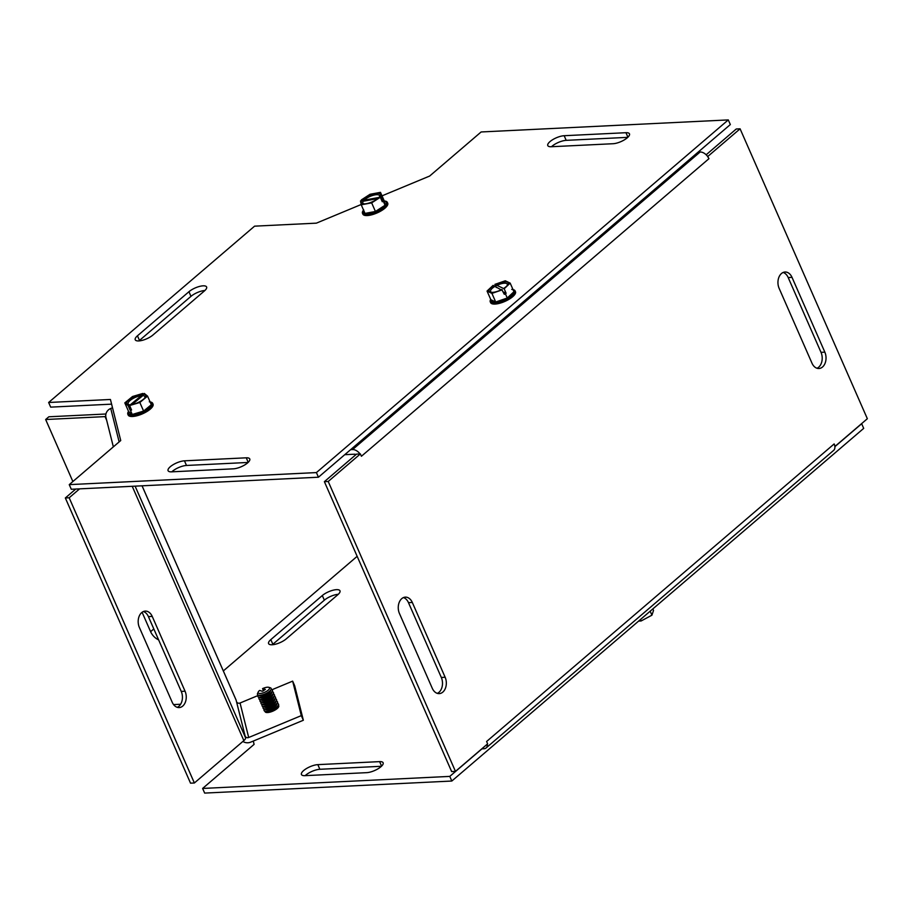 <?xml version="1.0" encoding="UTF-8"?>
<svg xmlns="http://www.w3.org/2000/svg" width="913" height="913" viewBox="0 0 913 913"><rect width="100%" height="100%" fill="white"/><g stroke="black" fill="none" stroke-linecap="round" stroke-linejoin="round"><path stroke-width="1.37" d="M551.292 146.731A10.865 3.698 156.3 0 1 547.789 145.589A10.865 3.698 156.3 0 1 552.799 139.609A10.865 3.698 156.3 0 1 564.166 135.717L625.953 132.705A10.865 3.698 156.3 0 1 629.468 133.846A10.865 3.698 156.3 0 1 624.446 139.815A10.865 3.698 156.3 0 1 613.08 143.718L551.292 146.731M627.779 137.349L566.197 140.351A10.865 3.698 -23.7 0 0 551.498 146.719M171.587 471.838A10.865 3.698 156.3 0 1 168.083 470.697A10.865 3.698 156.3 0 1 173.093 464.728A10.865 3.698 156.3 0 1 184.46 460.825L246.248 457.812A10.865 3.698 156.3 0 1 249.763 458.954A10.865 3.698 156.3 0 1 244.741 464.934A10.865 3.698 156.3 0 1 233.386 468.826L171.587 471.838M248.074 462.457L186.492 465.459A10.865 3.698 -23.7 0 0 171.804 471.838M188.945 291.715A10.865 3.698 156.3 0 1 199.376 286.465A10.865 3.698 156.3 0 1 206.612 286.979A10.865 3.698 156.3 0 1 204.386 290.962L152.905 335.048A10.865 3.698 156.3 0 1 142.462 340.298A10.865 3.698 156.3 0 1 135.238 339.784A10.865 3.698 156.3 0 1 137.452 335.801L188.945 291.715L190.977 296.348L139.495 340.435A10.865 3.698 -23.7 0 0 138.959 340.926M204.923 290.482A10.865 3.698 -23.7 0 0 190.977 296.348M361.171 204.512L316.377 223.149L254.579 226.162L48.64 402.485L50.672 407.13L111.603 404.151M728.289 119.911L316.412 472.58L69.251 484.632L71.282 489.265L318.443 477.214L730.332 124.556L728.289 119.911L481.128 131.963L429.646 176.049L382.022 195.85M69.251 484.632L120.733 440.545L110.427 399.472L48.64 402.485M316.412 472.58L318.443 477.214M304.953 775.662A10.865 3.698 156.3 0 1 301.45 774.521A10.865 3.698 156.3 0 1 306.471 768.541A10.865 3.698 156.3 0 1 317.827 764.638L379.614 761.625A10.865 3.698 156.3 0 1 383.129 762.777A10.865 3.698 156.3 0 1 378.108 768.746A10.865 3.698 156.3 0 1 366.752 772.649L304.953 775.662M381.451 766.281L319.87 769.282A10.865 3.698 -23.7 0 0 305.17 775.651M322.312 595.538A10.865 3.698 156.3 0 1 332.743 590.289A10.865 3.698 156.3 0 1 339.978 590.791A10.865 3.698 156.3 0 1 337.753 594.785L286.271 638.86A10.865 3.698 156.3 0 1 275.829 644.122A10.865 3.698 156.3 0 1 268.605 643.608A10.865 3.698 156.3 0 1 270.819 639.614L322.312 595.538L324.343 600.172L272.861 644.258A10.865 3.698 -23.7 0 0 272.325 644.738M338.289 594.295A10.865 3.698 -23.7 0 0 324.343 600.172M481.961 748.843L449.778 776.392L202.618 788.444L204.66 793.089L451.821 781.037L863.698 428.368L861.667 423.735L834.881 446.662M223.32 670.929L357.154 556.337M202.618 788.444L254.099 744.369L253.278 741.071M449.778 776.392L451.821 781.037M817.009 368.259A10.865 7.624 87.2 0 0 821.015 352.338L788.181 277.541A10.865 7.624 87.2 0 0 783.149 272.462M779.143 288.382A10.865 7.624 -92.8 0 1 785.054 272.017A10.865 7.624 -92.8 0 1 792.016 277.358L824.85 352.156A10.865 7.624 -92.8 0 1 818.938 368.51A10.865 7.624 -92.8 0 1 811.977 363.169L779.143 288.382M437.304 693.366A10.865 7.624 87.2 0 0 441.31 677.446L408.476 602.66A10.865 7.624 87.2 0 0 403.443 597.57M445.145 677.263A10.865 7.624 -92.8 0 1 439.233 693.618A10.865 7.624 -92.8 0 1 432.271 688.288L399.438 613.49A10.865 7.624 -92.8 0 1 405.349 597.136A10.865 7.624 -92.8 0 1 412.311 602.466L445.145 677.263L441.31 677.446M360.053 453.944A8.103 5.067 -130.6 0 0 352.589 449.561L350.626 449.664M698.148 152.106L700.111 152.003A8.103 5.067 49.4 0 1 708.933 158.702L361.411 456.26L360.373 453.932L328.212 481.471L455.473 771.382L487.633 743.844L486.618 741.482L834.151 443.935A8.103 5.067 49.4 0 1 833.649 450.371L486.127 747.93A8.103 5.067 -130.6 0 0 487.348 744.095M344.76 454.685L354.621 454.206A2.716 1.7 49.4 0 1 355.979 454.606M481.779 748.854L483.924 748.751A8.103 5.067 -130.6 0 0 486.127 747.93M707.575 156.374L708.956 158.714M834.151 443.935L835.178 446.263L867.35 418.725L740.089 128.813L707.917 156.351M740.089 128.813L736.255 128.995L706.16 154.776M360.373 453.932L356.549 454.115L324.377 481.665L451.638 771.565L455.473 771.382M328.212 481.471L324.377 481.665M177.236 707.324A10.865 7.624 87.2 0 0 181.242 691.403L148.408 616.606A10.865 7.624 87.2 0 0 143.375 611.527M139.369 627.448A10.865 7.624 -92.8 0 1 145.27 611.094A10.865 7.624 -92.8 0 1 152.231 616.423L185.065 691.221A10.865 7.624 -92.8 0 1 179.165 707.575A10.865 7.624 -92.8 0 1 172.203 702.245L139.369 627.448M158.611 639.853A10.865 6.79 49.4 0 1 150.611 631.67L142.097 612.269M148.191 616.138L153.806 628.943A10.865 6.79 -130.6 0 0 154.035 629.445M278.476 705.452A7.43 2.534 156.3 0 1 278.75 705.806A7.43 2.534 156.3 0 1 272.964 711.101A7.43 2.534 156.3 0 1 265.147 711.775A7.43 2.534 156.3 0 1 265.067 711.341M135.113 486.15L245.563 737.784A8.103 2.762 156.3 0 1 243.862 740.603L194.366 782.989L69.171 497.779L79.591 488.866M194.366 782.989L190.532 783.171L65.337 497.973L75.756 489.048M65.337 497.973L69.171 497.779M235.976 699.803A8.103 2.762 156.3 0 1 236.056 699.94A8.103 2.762 156.3 0 1 236.113 700.1L142.051 485.819M173.561 704.585L180.614 704.243M72.869 481.528L45.65 419.512L105.052 416.613A2.716 0.924 156.3 0 1 105.828 416.773M105.931 414L48.846 416.785L45.65 419.512M245.563 737.784L236.113 700.1M113.349 446.868L105.954 417.412A8.103 7.601 -14.1 0 1 110.747 408.465L112.504 407.734M242.892 741.436A8.103 7.601 165.9 0 0 250.733 742.132L303.344 720.254L294.682 685.777L292.651 681.132L271.994 689.726M257.968 695.558L240.051 703.01A2.716 2.545 -14.1 0 1 236.513 701.709M292.651 681.132L301.301 715.621L248.701 737.499A2.716 2.545 -14.1 0 1 245.175 736.198M301.301 715.621L303.344 720.254M263.446 690.81L262.567 688.619L265.341 689.441L262.362 691.267L259.589 690.445A6.208 2.111 156.3 0 0 258.253 691.974L257.58 693.412A7.487 2.545 -23.7 0 0 259.646 695.261A7.487 2.545 -23.7 0 0 270.316 690.57A7.487 2.545 -23.7 0 0 270.362 687.809L268.844 687.329A6.208 2.111 156.3 0 1 264.702 692.282A6.208 2.111 156.3 0 1 258.253 691.974M260.068 701.241A7.852 2.671 -23.7 0 0 260.114 701.389A7.852 2.671 -23.7 0 0 262.385 702.223A7.852 2.671 -23.7 0 0 273.592 697.304A7.852 2.671 -23.7 0 0 274.505 695.067A7.852 2.671 -23.7 0 0 274.425 694.93M273.284 694.051A7.852 2.671 156.3 0 1 274.379 694.782A7.852 2.671 156.3 0 1 268.262 700.385A7.852 2.671 156.3 0 1 259.988 701.093A7.852 2.671 156.3 0 1 260.194 699.803M259.052 698.913A7.852 2.671 -23.7 0 0 259.098 699.061A7.852 2.671 -23.7 0 0 261.358 699.906A7.852 2.671 -23.7 0 0 272.576 694.987A7.852 2.671 -23.7 0 0 273.489 692.75A7.852 2.671 -23.7 0 0 273.409 692.613M271.15 689.383A7.852 2.671 156.3 0 1 272.348 690.137A7.852 2.671 156.3 0 1 266.219 695.752A7.852 2.671 156.3 0 1 257.957 696.459A7.852 2.671 156.3 0 1 258.208 695.067M258.025 696.596A7.852 2.671 -23.7 0 0 258.082 696.745A7.852 2.671 -23.7 0 0 260.342 697.589A7.852 2.671 -23.7 0 0 271.549 692.659A7.852 2.671 -23.7 0 0 272.473 690.433A7.852 2.671 -23.7 0 0 272.394 690.296M272.268 691.734A7.852 2.671 156.3 0 1 273.364 692.465A7.852 2.671 156.3 0 1 267.247 698.068A7.852 2.671 156.3 0 1 258.972 698.776A7.852 2.671 156.3 0 1 259.178 697.475M274.311 696.368A7.852 2.671 156.3 0 1 274.471 696.414A7.852 2.671 156.3 0 1 275.395 697.098A7.852 2.671 156.3 0 1 269.278 702.702A7.852 2.671 156.3 0 1 261.004 703.421A7.852 2.671 156.3 0 1 261.209 702.12M261.084 703.558A7.852 2.671 -23.7 0 0 261.141 703.706A7.852 2.671 -23.7 0 0 263.401 704.539A7.852 2.671 -23.7 0 0 274.608 699.62A7.852 2.671 -23.7 0 0 275.521 697.384A7.852 2.671 -23.7 0 0 275.452 697.247M275.327 698.685A7.852 2.671 156.3 0 1 275.498 698.73A7.852 2.671 156.3 0 1 276.411 699.415A7.852 2.671 156.3 0 1 270.294 705.03A7.852 2.671 156.3 0 1 262.031 705.738A7.852 2.671 156.3 0 1 262.225 704.437M262.099 705.875A7.852 2.671 -23.7 0 0 262.157 706.023A7.852 2.671 -23.7 0 0 264.416 706.867A7.852 2.671 -23.7 0 0 275.623 701.937A7.852 2.671 -23.7 0 0 276.548 699.712A7.852 2.671 -23.7 0 0 276.468 699.575M276.342 701.013A7.852 2.671 156.3 0 1 276.513 701.047A7.852 2.671 156.3 0 1 277.438 701.743A7.852 2.671 156.3 0 1 271.309 707.347A7.852 2.671 156.3 0 1 263.047 708.054A7.852 2.671 156.3 0 1 263.241 706.753M263.127 708.191A7.852 2.671 -23.7 0 0 263.172 708.34A7.852 2.671 -23.7 0 0 265.432 709.184A7.852 2.671 -23.7 0 0 276.65 704.265A7.852 2.671 -23.7 0 0 277.563 702.029A7.852 2.671 -23.7 0 0 277.484 701.892M277.358 703.33A7.852 2.671 156.3 0 1 277.529 703.375A7.852 2.671 156.3 0 1 278.454 704.06A7.852 2.671 156.3 0 1 272.336 709.663A7.852 2.671 156.3 0 1 264.062 710.371A7.852 2.671 156.3 0 1 264.268 709.07M264.142 710.508A7.852 2.671 -23.7 0 0 264.188 710.668A7.852 2.671 -23.7 0 0 266.459 711.501A7.852 2.671 -23.7 0 0 277.666 706.582A7.852 2.671 -23.7 0 0 278.579 704.345A7.852 2.671 -23.7 0 0 278.499 704.208M262.567 688.619A6.208 2.111 156.3 0 1 268.844 687.329M638.575 621.125L641.109 620.977L651.928 615.191L653.525 610.489L652.841 608.914M640.458 619.505L641.109 620.977M650.17 611.196L651.928 615.191M149.31 401.823A12.542 4.268 -23.7 0 1 151.33 404.721L143.615 411.09L132.248 414.479L128.585 411.489A12.542 4.268 -23.7 0 0 132.248 414.479A12.542 4.268 -23.7 0 0 143.615 411.09A12.542 4.268 -23.7 0 0 151.33 404.721L147.552 396.116L144.265 393.435L143.307 394.211A10.42 3.549 156.3 0 1 144.973 397.748A10.42 3.549 156.3 0 1 130.559 404.756L129.612 405.543L131.575 410.028L130.08 410.074L128.105 405.577L130.194 404.881L141.332 395.671L142.759 393.469L143.215 394.507M130.08 410.074L131.187 409.15M143.307 394.211L142.827 395.626L132.054 404.539M128.105 405.577L124.807 402.895L132.522 396.516L142.759 393.469M128.585 411.489L124.807 402.895M132.248 414.479L130.445 410.371M147.552 396.116L139.837 402.496L129.612 405.543M129.053 404.801A10.42 3.549 156.3 0 1 128.938 404.79A10.42 3.549 156.3 0 1 129.03 399.654A10.42 3.549 156.3 0 1 141.812 394.256M142.827 395.626A9.119 3.104 156.3 0 1 144.528 398.262M130.194 404.881A9.119 3.104 156.3 0 1 130.194 400.419A9.119 3.104 156.3 0 1 141.332 395.671M150.12 401.96L150.383 401.994A13.569 4.622 156.3 0 1 152.186 402.701A13.569 4.622 156.3 0 1 152.688 403.341A13.569 4.622 156.3 0 1 143.181 412.539A13.569 4.622 156.3 0 1 128.334 414.901A13.569 4.622 156.3 0 1 127.831 414.251A13.569 4.622 156.3 0 1 128.402 411.649L128.55 411.421M143.615 411.09L139.837 402.496M127.831 414.251L128.185 415.061A13.569 4.622 -23.7 0 0 142.474 413.829A13.569 4.622 -23.7 0 0 153.042 404.151L152.688 403.341M496.273 287.515L494.892 284.365L504.159 288.793L506.133 293.278L504.307 294.306L501.739 289.535A10.42 3.549 156.3 0 1 491.365 292.377A10.42 3.549 156.3 0 1 493.659 285.678L493.066 285.392L487.051 291.064L491.924 293.393L502.333 289.82M503.246 291.898L506.133 293.278M501.134 289.832L493.659 285.678M494.892 284.365L505.288 280.782L510.173 283.11L504.159 288.793M495.702 301.998L490.829 299.669A12.542 4.268 -23.7 0 0 495.702 301.998A12.542 4.268 -23.7 0 0 507.263 298.026L495.702 301.998L491.924 293.393M507.263 298.026A12.542 4.268 -23.7 0 0 513.951 291.715L507.263 298.026L505.46 293.906M495.485 284.651A10.42 3.549 156.3 0 1 505.756 281.797A10.42 3.549 156.3 0 1 507.4 285.335A10.42 3.549 156.3 0 1 503.554 288.508M492.039 292.388A9.119 3.104 156.3 0 1 494.504 286.671M496.33 285.643A9.119 3.104 156.3 0 1 504.923 283.201A9.119 3.104 156.3 0 1 506.955 285.849M513.026 289.615A13.569 4.622 156.3 0 1 515.115 290.927A13.569 4.622 156.3 0 1 515.206 292.08A13.569 4.622 156.3 0 1 501.568 301.781A13.569 4.622 156.3 0 1 490.258 301.838A13.569 4.622 156.3 0 1 490.715 299.418M510.173 283.11L513.951 291.715A12.542 4.268 -23.7 0 0 511.737 289.41M490.829 299.669L487.051 291.064M490.258 301.838L490.612 302.648A13.569 4.622 -23.7 0 0 501.922 302.58A13.569 4.622 -23.7 0 0 515.468 291.726L515.115 290.927M361.742 200.712L361.388 199.89L364.093 200.198L379.157 197.402L381.2 196.204L383.175 200.7L382.296 201.75L380.322 197.265L379.043 197.493A10.42 3.549 156.3 0 1 363.614 203.861A10.42 3.549 156.3 0 1 361.788 200.7L360.509 200.94L361.228 204.809L371.659 202.869L380.322 197.265M377.902 198.52L363.203 201.248L361.788 200.7M383.175 200.7L381.931 200.928M363.671 209.807A12.542 4.268 -23.7 0 0 365.006 213.402A12.542 4.268 -23.7 0 0 375.437 211.474A12.542 4.268 -23.7 0 0 385.058 205.242L375.437 211.474L371.659 202.869M385.058 205.242A12.542 4.268 -23.7 0 0 384.259 200.94L385.058 205.242L383.255 201.122M361.388 199.89L370.05 194.275L380.481 192.346L381.2 196.204M362.666 199.65A10.42 3.549 156.3 0 1 375.095 193.522A10.42 3.549 156.3 0 1 379.922 196.443M364.093 200.198A9.119 3.104 156.3 0 1 374.889 194.903A9.119 3.104 156.3 0 1 379.157 197.402M364.287 203.873A9.119 3.104 156.3 0 1 363.203 201.248M380.481 192.346L384.259 200.94L385.058 201.065A13.569 4.622 156.3 0 1 387.363 202.412A13.569 4.622 156.3 0 1 381.954 209.339A13.569 4.622 156.3 0 1 364.515 214.612A13.569 4.622 156.3 0 1 362.507 213.322A13.569 4.622 156.3 0 1 363.077 210.72L363.522 210.036M375.437 211.474L365.006 213.402L361.228 204.809M362.507 213.322L362.86 214.133A13.569 4.622 -23.7 0 0 377.149 212.9A13.569 4.622 -23.7 0 0 387.717 203.211L387.363 202.412M566.197 140.351L564.166 135.717M627.927 137.201L625.953 132.705M186.492 465.459L184.46 460.825M248.233 462.309L246.248 457.812M139.495 340.435L137.452 335.801M319.87 769.282L317.827 764.638M381.6 766.133L379.614 761.625M272.861 644.258L270.819 639.614M792.016 277.358L788.181 277.541M824.85 352.156L821.015 352.338M412.311 602.466L408.476 602.66M352.589 449.561L700.111 152.003M152.231 616.423L148.408 616.606M185.065 691.221L181.242 691.403M153.806 628.943L150.611 631.67M243.862 740.603L132.225 486.298M106.695 420.357L105.052 416.613L105.748 416.02M110.747 408.465L119.147 441.915M240.051 703.01L248.701 737.499M262.385 702.223L263.617 702.211A6.402 2.18 -23.7 0 0 272.747 698.194L273.592 697.304M262.088 702.223A6.402 2.18 -23.7 0 0 268.764 701.526A6.402 2.18 -23.7 0 0 273.786 697.087M261.072 699.906A6.402 2.18 -23.7 0 0 267.737 699.21A6.402 2.18 -23.7 0 0 272.77 694.77M261.358 699.906L262.602 699.883A6.402 2.18 -23.7 0 0 271.72 695.877L272.576 694.987M259.646 695.261L260.559 695.25A6.402 2.18 -23.7 0 0 269.689 691.244L270.316 690.57M259.018 695.238A6.402 2.18 -23.7 0 0 265.706 694.565A6.402 2.18 -23.7 0 0 270.727 690.102M260.342 697.589L261.575 697.566A6.402 2.18 -23.7 0 0 270.704 693.56L271.549 692.659M260.057 697.578A6.402 2.18 -23.7 0 0 266.722 696.893A6.402 2.18 -23.7 0 0 271.754 692.453M263.401 704.539L264.633 704.528A6.402 2.18 -23.7 0 0 273.763 700.522L274.608 699.62M263.104 704.539A6.402 2.18 -23.7 0 0 269.78 703.843A6.402 2.18 -23.7 0 0 274.802 699.404M264.416 706.867L265.649 706.845A6.402 2.18 -23.7 0 0 274.779 702.839L275.623 701.937M264.131 706.856A6.402 2.18 -23.7 0 0 270.796 706.171A6.402 2.18 -23.7 0 0 275.817 701.72M265.432 709.184L266.664 709.161A6.402 2.18 -23.7 0 0 275.794 705.156L276.65 704.265M265.147 709.184A6.402 2.18 -23.7 0 0 271.812 708.488A6.402 2.18 -23.7 0 0 276.844 704.049M266.459 711.501L267.692 711.489A6.402 2.18 -23.7 0 0 276.822 707.472L277.666 706.582M266.162 711.501A6.402 2.18 -23.7 0 0 272.827 710.805A6.402 2.18 -23.7 0 0 277.86 706.365M236.056 699.94L142.063 485.819"/></g></svg>
